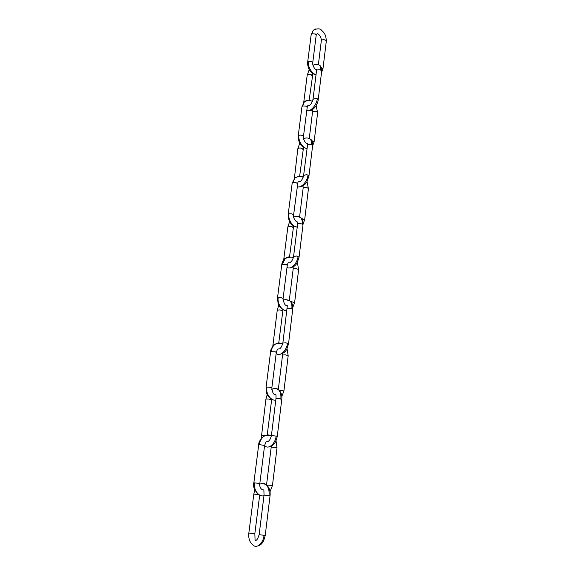 <?xml version="1.0" encoding="UTF-8"?>
<svg xmlns="http://www.w3.org/2000/svg" width="575" height="575" viewBox="0 0 575 575"><rect width="100%" height="100%" fill="white"/><g stroke="black" fill="none" stroke-linecap="round" stroke-linejoin="round"><path stroke-width="0.86" d="M316.185 35.327L315.402 33.968L311.801 33.774L311.197 34.557L307.661 62.179C307.187 62.208 307.905 68.188 309.839 70.56C311.542 72.996 313.619 74.398 316.063 74.779M316.308 34.313L312.743 62.718C312.031 61.309 310.565 60.871 308.351 61.396L307.661 62.179M321.202 67.246L322.963 68.77M326.291 41.35L325.507 40.157L323.833 39.639L322.029 39.919L321.324 40.746C321.964 40.538 320.031 33.824 317.22 33.745M315.927 28.851L313.303 30.202L311.801 33.774M316.092 74.592C312.247 74.168 307.388 66.549 308.351 61.396M312.189 76.029L311.348 74.75L309.637 74.268L307.826 74.534L307.179 75.275L303.722 102.451M313.037 99.302L315.768 98.267L317.371 98.756L318.198 99.849L321.669 71.329L320.908 70.208L319.276 69.683L317.242 69.942L316.566 70.797M320.908 70.208L320.131 65.651L317.932 64.4M317.321 98.728C316.652 105.203 309.997 112.348 306.727 110.58M307.122 107.36L306.288 106.159L302.587 105.915L301.983 106.591L298.224 135.937C298.339 143.103 301.243 147.301 306.935 148.515M307.395 105.972L303.456 136.505C302.694 135.276 301.185 134.866 298.921 135.276L298.224 135.937M311.722 140.501L314.094 141.946L317.623 112.837L316.803 111.78L315.064 111.291L313.217 111.5L312.505 112.218L312.283 109.71M307.877 100.302L304.419 101.746L302.587 105.915M306.942 148.465C302.946 148.357 297.9 140.782 298.921 135.276M302.975 149.55L302.076 148.436L300.315 147.991L298.454 148.178L297.814 148.803L294.407 178.286M303.607 175.461L306.396 174.649L308.056 175.095L308.933 176.043L312.62 145.719L311.815 144.735L310.126 144.253L308.035 144.426L307.359 145.152M311.815 144.735L310.845 139.402L308.056 138.029M308.006 175.073C307.287 181.973 300.481 188.83 297.182 186.501M297.491 183.921L296.607 182.893L292.79 182.606L292.186 183.152L288.19 214.382C288.283 221.447 291.036 225.616 296.441 226.895M297.965 182.088L293.588 214.985C292.768 213.958 291.202 213.584 288.887 213.857L288.19 214.382M301.537 218.421L304.671 219.729L308.423 188.765L307.546 187.86L305.756 187.414L303.859 187.543L303.147 188.126L303.018 185.847M299.539 176.252L295.054 177.704L292.79 182.606M297.225 227.017C293.049 227.276 287.809 219.751 288.887 213.857M293.178 227.714L292.229 226.78L290.404 226.37L287.852 226.96L283.698 259.893M285.365 258.312L283.791 258.843M293.573 256.543L296.42 255.99L299.065 257.162L302.996 224.854L302.141 224.034L300.394 223.596L298.245 223.682L297.57 224.25M302.141 224.034C302.457 221.476 302.048 219.377 300.905 217.745L297.462 216.293M298.087 256.371C297.311 263.745 290.353 270.25 287.018 267.289M287.234 265.449L286.293 264.615L282.361 264.27L281.757 264.68L277.495 297.987L278.127 303.758C279.069 306.683 281.218 308.854 284.582 310.277M287.974 263.062L287.256 265.384L283.065 298.626C282.188 297.828 280.564 297.491 278.192 297.613L277.495 297.987M290.612 301.451L294.63 302.558L298.626 269.567L295.845 268.432L293.185 268.899L293.142 266.951M290.828 257.19C288.887 256.608 287.004 257.032 285.193 258.463L282.361 264.27M286.86 310.716C282.505 311.377 277.049 303.931 278.192 297.613M282.749 310.96L279.838 309.868L277.243 310.205L272.802 346.322M275.526 343.979L272.909 344.217M282.864 343.045L285.768 342.786L288.542 343.706L292.732 309.221L290.008 308.2L287.133 308.574M291.82 308.588C292.186 305.526 291.669 303.039 290.253 301.12L286.12 299.661M287.5 343.124C286.666 351.016 279.551 357.111 276.18 353.438M276.295 352.439L275.288 351.835L270.624 351.677L266.074 387.262C266.175 391.827 265.751 395.463 271.918 399.208M277.387 349.384L276.309 352.389L271.831 387.945C270.882 387.413 269.201 387.126 266.764 387.076L266.074 387.262M278.868 390.066L283.913 390.95L288.183 355.724L285.272 354.832L282.562 355.034L282.591 353.51M281.599 343.606C279.443 342.578 277.179 342.873 274.814 344.482C272.787 346.236 271.587 348.551 271.228 351.426M275.799 400.071C271.242 401.199 265.557 393.861 266.764 387.076M271.616 399.798L268.568 399L265.923 399.05L261.215 438.624M265.061 435.62L261.287 435.404M271.422 435.534L277.287 436.245L281.772 399.345L278.918 398.59L275.986 398.655M280.801 398.921C281.225 395.233 280.55 392.258 278.782 389.994C277.301 388.506 275.713 388.053 274.009 388.635M276.173 435.886C275.274 444.36 268 449.973 264.601 445.496M263.968 495.679C259.188 497.339 253.244 490.144 254.538 482.835L259.814 483.561L264.608 445.438L259.325 444.633L258.721 444.698L253.848 482.813C252.863 486.644 254.423 490.482 258.52 494.327M254.538 482.835L253.848 482.813M266.52 485.02L272.457 485.48L277.028 447.781L271.206 447.062L271.271 446.121M258.721 444.698C258.635 442.046 260.367 439.235 263.925 436.281C266.649 434.944 269.122 434.822 271.357 435.9C269.071 434.513 266.592 434.65 263.925 436.281C261.323 438.301 259.792 441.09 259.325 444.633M258.549 494.629L253.805 494.083L248.846 533.032C248.307 538.337 249.629 542.254 252.82 544.784C256.249 549.111 263.199 543.871 264.04 535.325L265.226 535.411L270.042 495.837L264.047 495.097M259.684 495.061L254.833 533.773L248.846 533.032M254.833 533.773L255.056 539.4C254.545 539.824 256.536 543.238 259.145 534.649L264.04 535.325M268.999 495.657C269.481 491.151 268.618 487.578 266.412 484.941C264.78 483.352 263.012 482.971 261.122 483.791M321.526 72.5L322.963 68.763L326.291 41.343C326.147 34.097 323.473 32.142 321.835 30.547C320.239 28.405 317.393 28.29 313.303 30.202L311.197 34.557M318.399 64.465L321.324 40.746M312.735 62.833C312.088 63.027 313.799 69.359 316.624 69.791L313.037 99.223C311.952 102.947 310.507 105.146 308.703 105.836L307.754 105.678M312.879 73.586L309.156 100.316M316.056 69.561L316.559 69.302M313.016 65.478C314.963 63.782 317.342 63.839 320.131 65.651C321.511 67.333 322.022 69.223 321.669 71.329M316.983 69.704L316.624 69.783M307.179 75.275L309.242 69.597M318.198 99.849C317.997 102.041 317.012 104.384 315.258 106.892C312.814 109.94 310.306 111.227 307.718 110.745M309.3 138.223L312.505 112.218M301.983 106.591L304.419 101.746C306.877 99.878 309.544 99.791 312.419 101.487M309.257 105.556L308.674 105.326M317.623 112.837L316.135 105.599M303.456 136.606C302.802 137.813 304.915 143.736 307.726 143.556L303.614 175.389C301.968 181.801 299.137 182.253 298.49 181.7M312.599 145.899L314.094 141.946M303.528 147.401L299.64 176.259M306.647 143.268L307.086 143.046M303.643 139.064C305.49 137.454 307.884 137.562 310.845 139.402C312.175 140.422 312.764 142.528 312.62 145.719M297.814 148.803L299.726 143.312M308.933 176.043L306.892 181.815C304.836 185.179 302.213 186.846 299.014 186.832M299.625 216.667L303.147 188.126M292.186 183.152L295.054 177.704C299.187 175.928 301.882 175.813 303.126 177.352M300.049 181.549L299.683 181.391M308.423 188.765L307.028 181.585M293.588 215.072C292.768 218.356 296.88 222.942 297.728 221.914M303.068 223.991L304.671 219.722M293.588 225.932L289.527 256.96M288.679 262.61C288.621 263.76 292.467 262.143 293.573 256.486L297.864 222.065M293.674 217.271C295.83 215.798 298.238 215.956 300.905 217.745C302.507 219.032 303.205 221.404 302.996 224.854M287.852 226.96L289.592 221.713M299.065 257.162L297.297 262.552C295.643 265.643 293.157 267.404 289.836 267.835M289.311 300.258L293.185 268.899M281.757 264.68C282.037 262.164 283.18 260.087 285.193 258.463C289.656 256.795 292.337 256.658 293.236 258.053M298.626 269.567L297.347 262.459M283.065 298.691C283.928 303.744 285.25 305.979 287.047 305.397M292.833 307.316L294.63 302.558M283.008 309.659L278.738 343.023M278.228 348.903C279.967 349.492 281.513 347.53 282.864 343.009L287.32 305.67M283.072 300.524C284.647 299.201 287.033 299.402 290.253 301.12C292.143 302.587 292.97 305.282 292.732 309.221M277.243 310.205L278.774 305.26M288.542 343.706L286.839 349.068C285.667 351.677 283.418 353.409 280.082 354.257M278.307 389.519L282.562 355.034M270.624 351.677C270.523 349.535 271.925 347.142 274.814 344.482C277.754 342.923 280.377 342.779 282.677 344.058M288.183 355.724L287.04 348.687M271.838 387.988C272.521 393.034 273.793 395.212 275.648 394.529M281.836 396.362L283.913 390.95M271.731 399.122L267.217 435.002M267.059 441.133C266.671 441.686 269.711 442.563 271.414 435.512L275.978 398.626L276.022 394.867M271.781 389.332C271.601 389.261 275.598 387.421 278.782 389.994C281.312 392.481 282.311 395.593 281.772 399.345M265.923 399.05L267.224 394.486M277.287 436.245C275.482 444.655 272.579 445.675 269.618 446.66M266.563 484.747L271.206 447.062M264.608 445.438L266.16 441.578M277.028 447.781L276.022 440.824M259.814 483.561C259.232 485.401 260.475 489.914 263.465 489.9M270.02 491.718L272.457 485.48M259.145 534.649L264.04 495.089L263.882 490.245M259.756 484.258C261.582 483.208 263.803 483.438 266.412 484.941C269.344 487.442 270.552 491.072 270.042 495.837M253.805 494.083L254.854 490.008M265.226 535.411C263.889 541.607 261.589 545.043 258.319 545.711"/></g></svg>
